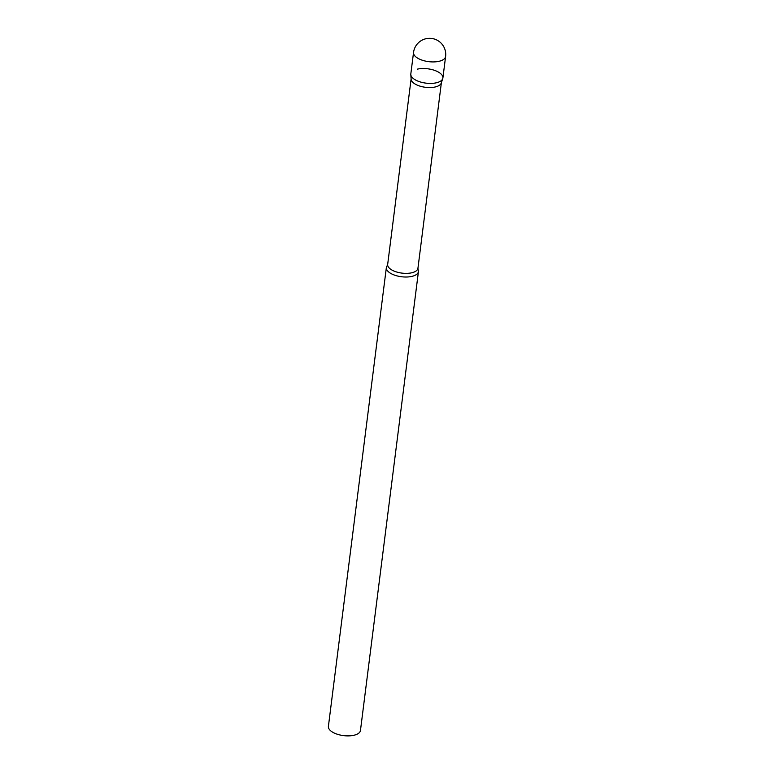 <?xml version="1.0" encoding="UTF-8"?>
<svg xmlns="http://www.w3.org/2000/svg" width="774" height="774" viewBox="0 0 774 774"><rect width="100%" height="100%" fill="white"/><g stroke="black" fill="none" stroke-linecap="round" stroke-linejoin="round"><path stroke-width="1.16" d="M413.539 52.448L410.82 73.946A16.157 7.227 7.2 0 0 413.8 78.89A16.157 7.227 7.2 0 0 431.331 83.408A16.157 7.227 7.2 0 0 442.892 78L445.601 56.502A16.157 16.157 0 0 0 426.048 38.7A16.157 16.157 0 0 0 413.539 52.448A16.157 7.227 7.2 0 0 416.509 57.392A16.157 7.227 7.2 0 0 438.916 61.33A16.157 7.227 7.2 0 0 445.601 56.502M442.747 78.619L441.277 83.031A15.257 6.821 -172.8 0 1 435.104 86.998A15.257 6.821 -172.8 0 1 419.566 86.001A15.257 6.821 -172.8 0 1 411.129 79.219L410.801 74.585A16.157 7.227 -172.8 0 0 419.74 81.773A16.157 7.227 -172.8 0 0 436.197 82.828A16.157 7.227 -172.8 0 0 442.747 78.619A16.157 7.227 -172.8 0 0 435.211 70.598A16.157 7.227 -172.8 0 0 417.515 69.109M411.739 276.424A16.157 7.227 -172.8 0 1 394.653 275.167A16.157 7.227 -172.8 0 1 386.361 267.543A16.157 7.227 -172.8 0 1 387.184 265.714L387.668 264.427A15.257 6.821 -172.8 0 0 395.495 271.626A15.257 6.821 -172.8 0 0 411.623 272.816A15.257 6.821 -172.8 0 0 417.941 268.259L418.095 269.613A16.157 7.227 -172.8 0 1 418.434 271.597A16.157 7.227 -172.8 0 1 411.739 276.424M418.434 271.597L360.461 730.472A16.157 7.227 -172.8 0 1 353.776 735.3A16.157 7.227 -172.8 0 1 336.69 734.033A16.157 7.227 -172.8 0 1 328.399 726.418L386.361 267.543M441.373 82.741L417.941 268.259M411.11 78.909L387.668 264.427"/></g></svg>
